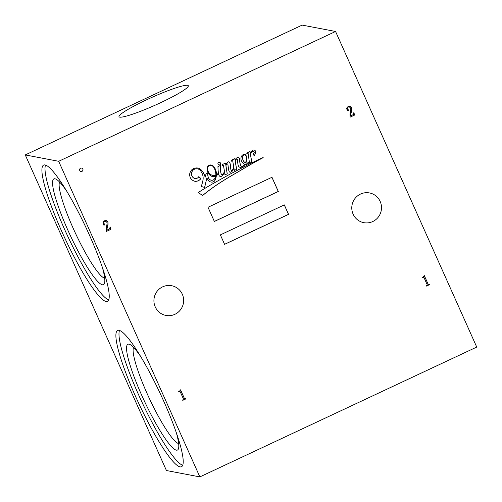 <?xml version="1.0" encoding="UTF-8"?>
<svg xmlns="http://www.w3.org/2000/svg" width="502" height="502" viewBox="0 0 502 502"><rect width="100%" height="100%" fill="white"/><g stroke="black" fill="none" stroke-linecap="round" stroke-linejoin="round"><path stroke-width="0.75" d="M79.743 170.511A1.738 1.707 100.8 0 0 82.642 170.849A1.738 1.707 100.8 0 0 81.625 168.076A1.738 1.707 100.8 0 0 79.743 170.511M80.941 171.483A1.738 1.707 100.8 0 0 82.792 169.042A1.738 1.707 100.8 0 0 81.594 168.07M218.037 164.192A1.355 1.33 100.8 0 0 220.29 164.449A1.355 1.33 100.8 0 0 219.506 162.29A1.355 1.33 100.8 0 0 218.037 164.192M218.966 164.945A1.355 1.33 100.8 0 0 220.397 163.043A1.355 1.33 100.8 0 0 219.468 162.284M246.149 156.392A2.811 2.761 100.8 0 0 245.258 154.942A1.311 1.293 100.8 0 0 244.267 154.716A2.152 2.108 100.8 0 0 243.087 155.915A4.154 4.079 100.8 0 0 242.629 157.766A6.564 6.444 100.8 0 0 243.552 161.136A6.451 6.325 100.8 0 0 245.484 162.843A3.2 3.137 100.8 0 0 245.785 162.177A80.835 79.322 -79.2 0 1 246.306 160.075A6.821 6.689 100.8 0 0 246.444 158.701A9.751 9.569 100.8 0 0 246.149 156.392M215.854 174.163A17.507 17.181 100.8 0 0 214.373 168.339A17.507 17.181 100.8 0 0 214.272 168.114A8.867 8.703 100.8 0 0 212.321 165.842A4.261 4.179 100.8 0 0 210.093 165.309A2.422 2.372 100.8 0 0 208.606 165.98A4.022 3.947 100.8 0 0 207.759 170.096A7.229 7.091 100.8 0 0 211.882 175.167A7.53 7.392 100.8 0 0 215.76 175.575A7.932 7.787 100.8 0 0 215.854 174.163M202.155 173.497A11.402 11.188 -79.2 0 1 203.015 180.023A51.844 50.878 -79.2 0 1 201.252 186.506L204.665 187.422L206.88 177.877A10.065 9.877 100.8 0 0 209.453 181.335A4.066 3.991 100.8 0 0 212.566 182.044A3.514 3.445 100.8 0 0 215.17 179.992A14.37 14.1 100.8 0 0 216.324 175.888A5.641 5.535 100.8 0 0 217.667 174.445A9.877 9.695 100.8 0 0 218.452 173.221A51.11 50.156 100.8 0 0 218.571 174.056A4.185 4.104 100.8 0 0 219.675 176.215A1.926 1.889 100.8 0 0 221.859 176.02A8.835 8.672 100.8 0 0 224.532 171.985L224.978 174.809L227.262 173.849L225.944 165.635A3.709 3.639 -79.2 0 1 226.967 164.129A0.483 0.471 -79.2 0 1 227.795 164.273A14.106 13.843 -79.2 0 1 228.197 166.783A61.784 60.629 100.8 0 0 228.699 169.845A4.054 3.978 100.8 0 0 229.358 171.797A1.211 1.192 100.8 0 0 230.769 172.148A4.16 4.079 100.8 0 0 232.897 170.209A16.873 16.56 100.8 0 0 233.901 167.85L234.34 170.429L236.643 169.394L235.25 161.06A4.411 4.33 -79.2 0 1 236.247 159.341A0.602 0.596 -79.2 0 1 237.032 159.153A1.048 1.029 -79.2 0 1 237.377 159.705A19.471 19.107 100.8 0 0 237.835 163.439A8.992 8.823 100.8 0 0 238.356 165.735A2.353 2.309 100.8 0 0 241.468 167.185A6.833 6.708 100.8 0 0 243.909 165.704A4.876 4.782 100.8 0 0 244.869 164.392A3.282 3.219 100.8 0 0 247.172 164.223A8.653 8.49 100.8 0 0 249.356 162.039L249.619 163.232L251.797 162.353L250.548 154.597A6.106 5.986 -79.2 0 1 251.891 151.861A1.782 1.751 -79.2 0 1 253.14 151.303A3.702 3.633 -79.2 0 1 253.705 151.435A1.129 1.111 -79.2 0 1 254.137 152.803A3.74 3.671 -79.2 0 1 252.92 154.007L254.363 155.921A6.739 6.614 -79.2 0 1 254.803 154.854A41.572 40.794 100.8 0 0 255.581 152.696A2.717 2.667 100.8 0 0 255.154 150.619A1.763 1.732 100.8 0 0 252.876 150.299A2.88 2.83 100.8 0 0 251.615 151.366A15.355 15.066 100.8 0 0 250.398 153.675L250.052 151.516L246.758 153.085L246.915 153.901L248.132 153.499L249.274 161.493A3.313 3.25 -79.2 0 1 245.873 163.087A15.512 15.223 100.8 0 0 246.702 159.341A29.737 29.179 100.8 0 0 246.658 158.149A6.94 6.808 100.8 0 0 246.055 155.494A2.127 2.09 100.8 0 0 243.978 154.334A4.035 3.96 100.8 0 0 241.92 155.658A4.907 4.813 100.8 0 0 240.935 158.243A5.792 5.679 100.8 0 0 241.569 161.104A7.43 7.292 100.8 0 0 244.581 164.286A4.687 4.6 -79.2 0 1 243.257 165.93A1.87 1.839 -79.2 0 1 241.267 166.168A3.181 3.125 -79.2 0 1 240.37 164.53A21.385 20.984 -79.2 0 1 239.649 160.452A12.475 12.236 100.8 0 0 239.385 158.312A1.456 1.431 100.8 0 0 237.885 157.465A3.087 3.031 100.8 0 0 236.122 158.488A3.552 3.489 100.8 0 0 235.137 160.383L234.848 158.651L231.403 160.232L231.522 161.192L232.671 160.634L233.75 166.959A11.364 11.151 -79.2 0 1 233.235 168.515A3.545 3.483 -79.2 0 1 231.805 170.498A0.521 0.508 -79.2 0 1 231.202 170.228A3.301 3.238 -79.2 0 1 230.895 169.337A5.491 5.39 -79.2 0 1 230.788 168.584A102.822 100.896 -79.2 0 1 230.437 165.647A10.975 10.768 100.8 0 0 230.054 163.388A3.188 3.125 100.8 0 0 229.414 162.14A0.985 0.966 100.8 0 0 228.761 161.795A2.033 1.995 100.8 0 0 227.437 162.435A9.563 9.387 100.8 0 0 225.856 165.102L225.542 163.05L222.06 164.681L222.273 165.647L223.446 165.152L224.469 171.609A13.968 13.705 -79.2 0 1 223.917 172.694A8.785 8.616 -79.2 0 1 222.292 174.652A0.458 0.452 -79.2 0 1 221.733 174.69A1.694 1.663 -79.2 0 1 221.2 173.868A14.05 13.786 -79.2 0 1 220.598 168.998L220.648 165.371L217.962 166.576A51.11 50.156 100.8 0 0 218.37 172.644A8.095 7.944 -79.2 0 1 217.504 174.15A3.125 3.068 -79.2 0 1 216.387 175.292A14.37 14.1 100.8 0 0 216.393 172.87A12.594 12.355 100.8 0 0 213.701 166.438A4.556 4.468 100.8 0 0 210.15 164.957A3.759 3.69 100.8 0 0 207.828 166.35A5.478 5.378 100.8 0 0 207.42 171.377A9.952 9.764 100.8 0 0 211.009 176.058A9.256 9.08 100.8 0 0 214.555 176.591A2.472 2.428 100.8 0 0 215.596 176.353A7.932 7.787 -79.2 0 1 215.051 177.821A3.426 3.363 -79.2 0 1 211.7 180.3A3.941 3.872 -79.2 0 1 208.587 178.003A8.208 8.051 -79.2 0 1 207.985 172.97L206.096 173.692A181.134 177.746 100.8 0 0 205.18 177.156L204.289 174.614A15.386 15.098 100.8 0 0 200.988 169.676A6.62 6.495 100.8 0 0 195.014 168.139A6.651 6.526 100.8 0 0 191.431 170.184A8.86 8.697 100.8 0 0 189.762 173.592A7.185 7.047 100.8 0 0 190.427 177.877A7.122 6.984 100.8 0 0 195.284 181.36A6.884 6.758 100.8 0 0 200.925 178.568L198.811 176.61A3.677 3.608 -79.2 0 1 193.502 177.865A5.271 5.171 -79.2 0 1 191.526 173.171A5.999 5.886 -79.2 0 1 193.458 169.808A5.541 5.434 -79.2 0 1 196.746 168.785A5.164 5.07 -79.2 0 1 201.183 171.74A11.402 11.188 -79.2 0 1 202.155 173.497M254.313 155.852A6.739 6.614 -79.2 0 1 254.74 154.842A41.572 40.794 100.8 0 0 255.518 152.683A2.717 2.667 100.8 0 0 255.085 150.606L255.154 150.619M241.707 166.325A1.87 1.839 -79.2 0 1 241.205 166.156A3.181 3.125 -79.2 0 1 240.301 164.518A21.385 20.984 -79.2 0 1 239.579 160.439A12.475 12.236 100.8 0 0 239.322 158.299A1.456 1.431 100.8 0 0 238.312 157.471M231.535 170.504A0.521 0.508 -79.2 0 1 231.14 170.216A3.301 3.238 -79.2 0 1 230.826 169.325A5.491 5.39 -79.2 0 1 230.719 168.572A102.822 100.896 -79.2 0 1 230.374 165.635A10.975 10.768 100.8 0 0 229.991 163.376A3.188 3.125 100.8 0 0 229.351 162.127A0.985 0.966 100.8 0 0 228.83 161.807M216.387 175.292L216.318 175.28A14.37 14.1 100.8 0 0 216.324 172.857A12.594 12.355 100.8 0 0 213.639 166.426L213.701 166.438M205.18 177.156L204.226 174.602A15.386 15.098 100.8 0 0 200.919 169.663L200.988 169.676M133.57 347.44A53.507 8.396 -115.1 0 0 146.929 393.16A53.507 8.396 -115.1 0 0 178.662 443.605M140.516 356.294A58.414 9.168 -115.1 0 0 129.497 344.309A58.414 9.168 -115.1 0 0 141.614 395.036A58.414 9.168 -115.1 0 0 178.461 448.738A58.414 9.168 -115.1 0 0 176.296 432.605M135.32 395.89A75.25 11.81 -115.1 0 0 181.498 466.734A75.25 11.81 -115.1 0 0 163.784 401.311A75.25 11.81 -115.1 0 0 117.6 330.467A75.25 11.81 -115.1 0 0 135.32 395.89M119.495 330.46A75.25 11.81 -115.1 0 0 138.426 394.428A75.25 11.81 -115.1 0 0 182.715 465.279M59.594 182.063A53.507 8.396 -115.1 0 0 72.953 227.782A53.507 8.396 -115.1 0 0 104.686 278.227M66.54 190.917A58.414 9.168 -115.1 0 0 55.521 178.932A58.414 9.168 -115.1 0 0 67.638 229.659A58.414 9.168 -115.1 0 0 104.485 283.366A58.414 9.168 -115.1 0 0 102.32 267.227M61.344 230.512A75.25 11.81 -115.1 0 0 107.522 301.357A75.25 11.81 -115.1 0 0 89.808 235.94A75.25 11.81 -115.1 0 0 43.624 165.089A75.25 11.81 -115.1 0 0 61.344 230.512M45.519 165.089A75.25 11.81 -115.1 0 0 64.451 229.056A75.25 11.81 -115.1 0 0 108.739 299.907M146.484 99.86A37.957 4.236 -24.1 0 0 119.012 116.728A37.957 4.236 -24.1 0 0 160.835 102.596A37.957 4.236 -24.1 0 0 188.306 85.729A37.957 4.236 -24.1 0 0 146.484 99.86M353.107 214.141A15.135 14.853 100.8 0 0 378.307 217.09A15.135 14.853 100.8 0 0 369.472 192.931A15.135 14.853 100.8 0 0 353.107 214.141M155.25 306.917A15.135 14.853 100.8 0 0 180.45 309.859A15.135 14.853 100.8 0 0 171.615 285.707A15.135 14.853 100.8 0 0 155.25 306.917M179.785 390.87L180.544 389.822L184.397 398.437L185.1 398.776L185.727 398.481L185.909 398.883L182.747 400.364L182.571 399.962L183.211 399.661L183.412 398.902L180.205 391.736L178.837 392.018L178.662 391.629L179.785 390.87M180.494 389.847L184.328 398.425L185.1 398.776M180.205 391.736L178.819 391.98M105.941 221.282L104.579 221.332L103.613 222.223L103.506 223.484L104.855 224.231L104.491 225.009L103.713 225.009L102.891 222.913L103.418 221.62L104.498 220.761L106.098 220.51L107.943 222.016L108.055 224.262L106.7 230.217L109.612 228.849L110.133 226.91L110.904 229.339L106.361 231.466L106.223 228.548L107.095 223.559L106.87 222.317L105.583 221.169M105.878 221.269L104.51 221.319L103.55 222.21L103.443 223.472L104.341 223.836M103.839 223.804L104.799 224.607L103.713 225.009M224.595 244.348L288.562 214.354L284.327 204.891L220.359 234.886L224.595 244.348M214.36 221.47L278.328 191.475L271.971 177.275L208.004 207.27L214.36 221.47M198.133 192.58L202.708 195.435A191.162 187.585 -79.2 0 1 218.439 183.82A331.477 325.277 -79.2 0 1 232.3 175.242A595.949 584.799 100.8 0 0 245.497 167.486A2165.245 2124.74 -79.2 0 1 255.945 161.512A1841.041 1806.598 100.8 0 0 263.186 157.634A0.508 0.496 -79.2 0 1 263.079 157.546A97.275 95.455 100.8 0 0 255.436 161.111A244.844 240.263 100.8 0 0 245.302 166.218A855.54 839.532 100.8 0 0 230.186 174.062A2016.408 1978.689 100.8 0 0 215.27 182.345A336.804 330.504 100.8 0 0 198.133 192.58M58.684 161.299L199.859 476.9L476.737 347.07L335.562 31.469L302.141 25.1L25.263 154.93L58.684 161.299L335.562 31.469M349.674 106.995L348.313 107.045L347.353 107.936L347.24 109.198L348.589 109.944L348.225 110.722L347.447 110.722L346.625 108.627L347.152 107.334L348.237 106.474L349.831 106.223L351.676 107.729L351.789 109.976L350.434 115.931L353.345 114.563L353.866 112.624L354.638 115.052L350.095 117.179L349.957 114.261L350.829 109.273L350.603 108.03L349.317 106.882M349.612 106.982L348.244 107.033L347.284 107.924L347.177 109.185L348.074 109.549M347.572 109.518L348.532 110.321L347.447 110.722M423.525 276.583L424.278 275.535L428.131 284.151L428.833 284.49L429.461 284.195L429.643 284.596L426.48 286.077L426.305 285.676L426.945 285.374L427.146 284.615L423.939 277.449L422.571 277.731L422.395 277.342L423.525 276.583M424.228 275.56L428.062 284.138L428.833 284.49M423.939 277.449L422.552 277.694M25.263 154.93L166.438 470.531L199.859 476.9M202.664 195.403A191.162 187.585 -79.2 0 1 218.37 183.807A331.477 325.277 -79.2 0 1 232.238 175.229A595.949 584.799 100.8 0 0 245.434 167.473A2165.245 2124.74 -79.2 0 1 255.876 161.5A1841.041 1806.598 100.8 0 0 263.123 157.622A0.508 0.496 -79.2 0 1 263.042 157.559M195.222 181.347A6.884 6.758 100.8 0 0 200.863 178.555L200.925 178.568M200.919 169.663A6.62 6.495 100.8 0 0 197.763 168.044M211.355 180.249A3.941 3.872 -79.2 0 1 208.525 177.99A8.208 8.051 -79.2 0 1 207.922 172.958L207.753 172.895M212.39 176.44A9.256 9.08 100.8 0 0 214.486 176.578A2.472 2.428 100.8 0 0 215.527 176.34L215.596 176.353M213.639 166.426A4.556 4.468 100.8 0 0 211.191 165.02M221.871 174.752A0.458 0.452 -79.2 0 1 221.671 174.677A1.694 1.663 -79.2 0 1 221.131 173.855A14.05 13.786 -79.2 0 1 220.535 168.986L220.579 165.396M222.267 165.61L223.446 165.152M225.856 165.102L225.48 163.075M231.516 161.148L232.671 160.634M235.137 160.383L234.785 158.676M245.873 163.087L245.811 163.075A15.512 15.223 100.8 0 0 246.639 159.329A29.737 29.179 100.8 0 0 246.595 158.136A6.94 6.808 100.8 0 0 245.993 155.482L246.055 155.494M245.993 155.482A2.127 2.09 100.8 0 0 244.549 154.352M246.915 153.901L248.019 153.461M250.398 153.675L249.99 151.541M255.085 150.606A1.763 1.732 100.8 0 0 254.125 150.023M249.325 163.188L251.728 162.341L250.485 154.585A6.106 5.986 -79.2 0 1 251.822 151.849A1.782 1.751 -79.2 0 1 253.071 151.29A3.702 3.633 -79.2 0 1 253.265 151.322M245.177 164.468A3.282 3.219 100.8 0 0 247.103 164.21A8.653 8.49 100.8 0 0 249.287 162.027L249.356 162.039M239.975 167.348A2.548 2.504 100.8 0 0 241.406 167.172A6.833 6.708 100.8 0 0 243.846 165.691A4.876 4.782 100.8 0 0 244.807 164.38L244.869 164.392M234.334 170.391L236.574 169.381L235.181 161.048A4.411 4.33 -79.2 0 1 236.185 159.329A0.602 0.596 -79.2 0 1 236.818 159.078M230.035 172.224A1.211 1.192 100.8 0 0 230.707 172.136A4.16 4.079 100.8 0 0 232.828 170.197A16.873 16.56 100.8 0 0 233.838 167.837L233.901 167.85M224.971 174.771L227.193 173.836L225.881 165.622A3.709 3.639 -79.2 0 1 226.898 164.116A0.483 0.471 -79.2 0 1 227.4 163.934M220.246 176.434A1.926 1.889 100.8 0 0 221.79 176.007A8.835 8.672 100.8 0 0 224.463 171.973L224.532 171.985M211.041 182.044A4.066 3.991 100.8 0 0 212.497 182.031A3.514 3.445 100.8 0 0 215.107 179.98A14.37 14.1 100.8 0 0 216.255 175.876A5.641 5.535 100.8 0 0 217.604 174.432A9.877 9.695 100.8 0 0 218.383 173.209L218.452 173.221M204.603 187.403L206.88 177.877M194.914 178.486A3.677 3.608 -79.2 0 1 193.439 177.852A5.271 5.171 -79.2 0 1 191.457 173.159A5.999 5.886 -79.2 0 1 193.395 169.795A5.541 5.434 -79.2 0 1 196.677 168.772A5.164 5.07 -79.2 0 1 197.512 168.867M200.863 178.555L198.792 176.641M244.712 154.71A1.311 1.293 100.8 0 0 244.204 154.704A2.152 2.108 100.8 0 0 243.018 155.902A4.154 4.079 100.8 0 0 242.566 157.754A6.564 6.444 100.8 0 0 243.489 161.123A6.451 6.325 100.8 0 0 245.415 162.83L245.484 162.843M211.022 165.371A4.261 4.179 100.8 0 0 210.031 165.296A2.422 2.372 100.8 0 0 208.537 165.967A4.022 3.947 100.8 0 0 207.696 170.084A7.229 7.091 100.8 0 0 211.819 175.154A7.53 7.392 100.8 0 0 213.168 175.543M214.341 221.432L278.259 191.463L271.921 177.294M224.576 244.317L288.493 214.341L284.276 204.91M106.066 220.503L106.926 220.836M106.857 220.824L107.943 222.016M107.874 222.003L108.055 224.262M107.986 224.25L107.346 226.458M107.284 226.446L106.7 230.217M110.076 226.935L110.904 229.339M110.835 229.326L106.355 231.428M104.422 224.996L103.644 224.996M349.8 106.217L350.66 106.549M350.591 106.537L351.676 107.729M351.613 107.717L351.789 109.976M351.72 109.963L351.08 112.172M351.017 112.159L350.434 115.931M353.816 112.649L354.638 115.052M354.575 115.04L350.089 117.142M348.156 110.71L347.378 110.71M184.328 398.425L185.037 398.764L184.328 398.425M185.677 398.506L185.909 398.883M185.84 398.87L182.734 400.326M180.136 391.723L179.804 391.516L180.136 391.723M428.062 284.138L428.771 284.477L428.062 284.138M429.411 284.22L429.643 284.596M429.574 284.584L426.468 286.04M423.87 277.437L423.544 277.229L423.87 277.437"/></g></svg>
